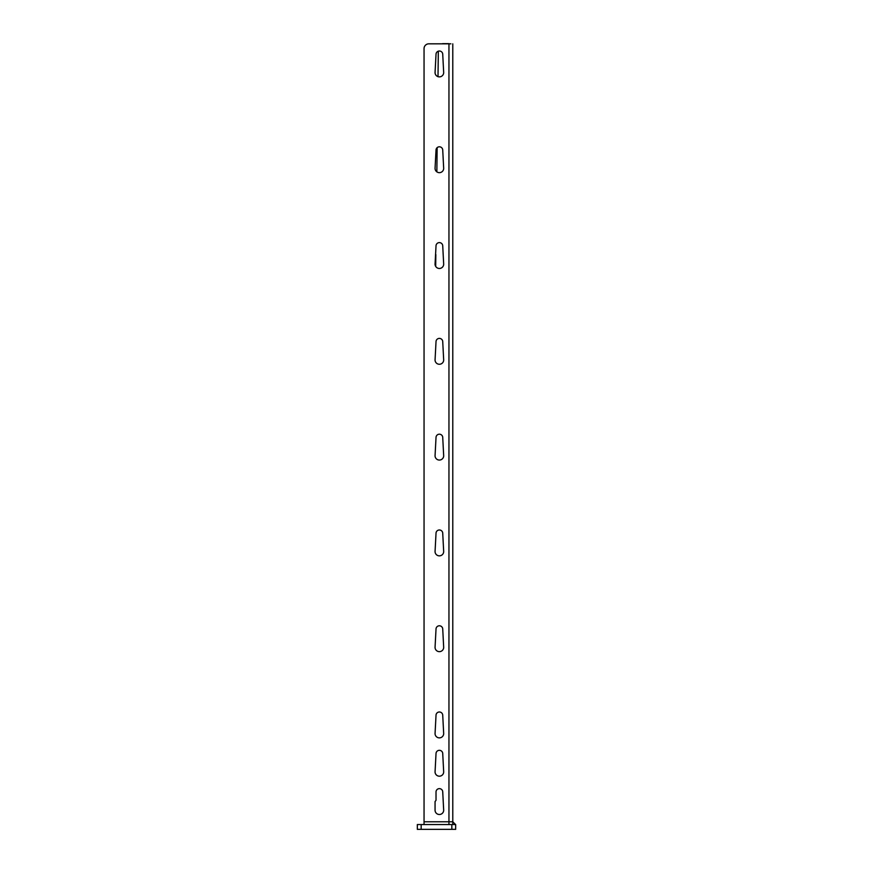 <?xml version="1.0" encoding="UTF-8"?>
<svg xmlns="http://www.w3.org/2000/svg" width="873" height="873" viewBox="0 0 873 873"><rect width="100%" height="100%" fill="white"/><g stroke="black" fill="none" stroke-linecap="round" stroke-linejoin="round"><path stroke-width="1.31" d="M451.832 824.559L455.662 824.559L455.662 829.35L417.338 829.35L417.338 824.559L451.832 824.559L451.832 829.35M442.731 753.672A3.35 3.35 0 0 0 439.37 750.322A3.35 3.35 0 0 0 436.02 753.672L435.06 771.874A4.31 4.31 0 0 0 439.37 776.184A4.31 4.31 0 0 0 443.68 771.874L442.731 753.672M428.839 43.825A4.791 4.791 0 0 0 424.049 48.615L424.049 821.777L452.781 821.777L455.564 824.559L448.951 824.559L448.951 43.825L428.839 43.825M442.731 715.358A3.35 3.35 0 0 0 439.37 711.997A3.35 3.35 0 0 0 436.02 715.358L435.06 733.56A4.31 4.31 0 0 0 439.37 737.871A4.31 4.31 0 0 0 443.68 733.56L442.731 715.358M442.731 629.138A3.35 3.35 0 0 0 439.37 625.788A3.35 3.35 0 0 0 436.02 629.138L435.06 647.34A4.31 4.31 0 0 0 439.37 651.651A4.31 4.31 0 0 0 443.68 647.34L442.731 629.138M442.731 533.338A3.35 3.35 0 0 0 439.37 529.987A3.35 3.35 0 0 0 436.02 533.338L435.06 551.54A4.31 4.31 0 0 0 439.37 555.85A4.31 4.31 0 0 0 443.68 551.54L442.731 533.338M442.731 437.548A3.35 3.35 0 0 0 439.37 434.197A3.35 3.35 0 0 0 436.02 437.548L435.06 455.75A4.31 4.31 0 0 0 439.37 460.06A4.31 4.31 0 0 0 443.68 455.75L442.731 437.548M442.731 341.747A3.35 3.35 0 0 0 439.37 338.397A3.35 3.35 0 0 0 436.02 341.747L435.06 359.949A4.31 4.31 0 0 0 439.37 364.259A4.31 4.31 0 0 0 443.68 359.949L442.731 341.747M442.731 245.957A3.35 3.35 0 0 0 439.37 242.607A3.35 3.35 0 0 0 436.02 245.957L435.06 264.159A4.31 4.31 0 0 0 439.37 268.469A4.31 4.31 0 0 0 443.68 264.159L442.731 245.957M442.731 150.156A3.35 3.35 0 0 0 439.37 146.806A3.35 3.35 0 0 0 436.02 150.156L435.06 168.358A4.31 4.31 0 0 0 439.37 172.668A4.31 4.31 0 0 0 443.68 168.358L442.731 150.156M442.731 54.366A3.35 3.35 0 0 0 439.37 51.016A3.35 3.35 0 0 0 436.02 54.366L435.06 72.568A4.31 4.31 0 0 0 439.37 76.879A4.31 4.31 0 0 0 443.68 72.568L442.731 54.366M436.02 800.312L436.02 791.986A3.35 3.35 0 0 1 439.37 788.635A3.35 3.35 0 0 1 442.731 791.986L443.68 810.188A4.31 4.31 0 0 1 439.37 814.498A4.31 4.31 0 0 1 435.06 810.188L435.06 801.567L436.02 800.312M448.951 43.825L450.872 43.825M452.781 824.559L452.781 43.825M441.847 43.825A4.791 4.769 0 0 1 443.146 43.65L448.951 43.65M435.682 266.385L435.834 254.523L435.682 266.385M436.849 171.85L437.144 147.657L436.838 171.85M438.017 76.66L438.322 51.18L438.006 76.66M424.049 824.559L424.049 821.777M421.168 829.35L421.168 824.559M452.869 821.864L455.564 824.559"/></g></svg>
